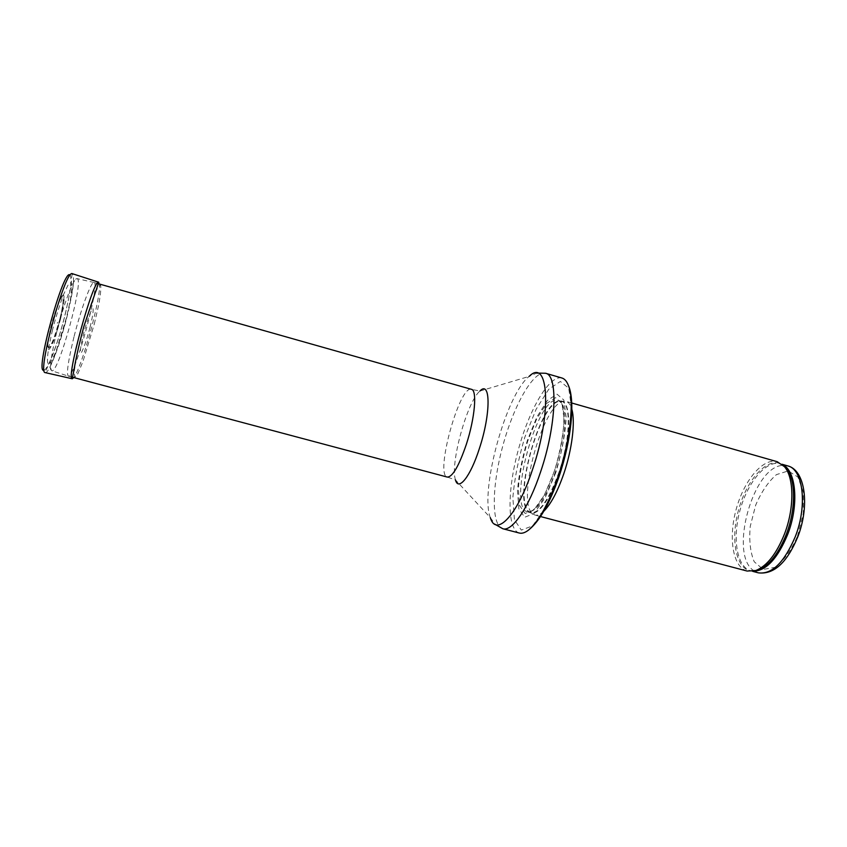 <?xml version="1.0" encoding="UTF-8"?>
<svg xmlns="http://www.w3.org/2000/svg" width="847" height="847" viewBox="0 0 847 847"><rect width="100%" height="100%" fill="white"/><g stroke="black" fill="none" stroke-linecap="round" stroke-linejoin="round"><path stroke-width="0.64" stroke-dasharray="4.24 3.18" d="M747.16 571.058C732.782 567.257 728.208 537.866 736.191 509.238C743.952 480.556 762.903 457.624 777.197 461.7M543.859 511.175C540.439 514.425 537.443 515.728 534.87 515.061L532.287 513.526C516.437 500.238 542.673 404.718 563.086 401.393L566.092 401.393C568.644 402.134 570.56 404.781 571.841 409.334M555.812 472.52L545.224 497.623L534.055 513.515L524.685 517.263L518.872 508.888L517.485 490.688C518.819 474.807 522.133 458.015 527.416 440.313L536.903 416.936L547.395 400.43L557.03 394.173L563.837 400.038L566.209 417.624C565.203 434.458 561.73 452.753 555.812 472.52M519.327 533.038C506.898 529.64 507.289 489.577 518.428 449.418C529.364 409.217 549.502 374.575 561.91 377.995M73.964 336.979C68.131 360.928 66.257 373.972 68.332 376.121L68.385 376.132C74.356 378.535 100.454 283.512 94.102 282.527L94.038 282.506C91.476 280.685 81.079 308.52 73.964 336.979M57.501 322.707L57.321 323.236L57.501 322.707M90.015 327.397C92.503 317.212 93.509 310.976 93.022 308.668C91.878 307.63 87.421 319.33 83.758 333.178C80.232 346.899 79.311 355.793 81.704 352.056C83.906 347.736 86.468 340.325 89.38 329.832L90.015 327.397M60.645 318.451L60.126 320.473C56.22 334.946 52.736 344.358 49.687 348.71C41.228 358.694 61.852 283.639 64.023 296.545C64.446 300.251 63.313 307.546 60.645 318.451M758.287 572.826L754.486 571.132M754.275 570.994C728.134 555.801 753.047 465.098 783.284 465.395M783.539 465.384L787.668 465.871M797.493 536.215L803.284 513.367L803.38 492.128L797.906 477.02L788.218 470.943L776.445 474.616C768.314 481.668 761.379 491.885 755.64 505.246L750.262 526.305C748.96 540.545 750.283 552.371 754.243 561.773L763.158 569.417L774.941 567.384C783.56 560.947 791.077 550.55 797.493 536.215M753.089 571.249L750.908 570.878C736.752 567.13 732.189 538.332 740.013 510.296C747.615 482.187 766.249 459.762 780.331 463.775L782.395 464.569M753.449 571.185C736.53 572.032 729.87 540.831 738.573 509.894C746.895 478.851 768.557 455.432 782.67 464.812M559.486 472.287C549.83 501.466 535.336 519.042 528.772 511.461C513.377 498.534 539.168 404.622 559.009 401.372C571.333 396.597 572.318 435.379 559.486 472.287M558.999 472.139C548.93 499.719 539.528 513.261 530.825 512.774C509.418 508.676 540.958 393.876 561.445 401.298C571.238 402.738 570.465 439.011 558.999 472.139M555.664 471.228C545.606 498.83 536.257 512.393 527.617 511.927C506.4 507.882 537.951 393.019 558.258 400.387C567.966 401.806 567.119 438.079 555.664 471.228M554.372 471.334L544.452 494.913L533.97 509.894L525.151 513.504L519.666 505.68L518.343 488.571C519.592 473.6 522.715 457.761 527.713 441.043L536.659 418.99L546.548 403.468L555.59 397.635L561.963 403.236L564.155 419.794C563.191 435.612 559.931 452.796 554.372 471.334M559.105 476.268L546.177 506.813L532.594 525.892L521.318 530.095L514.415 519.677L512.859 497.634C514.5 478.587 518.48 458.481 524.791 437.327L536.109 409.313L548.708 389.313L560.365 381.457L568.718 388.222L571.725 409.355C570.56 429.81 566.357 452.107 559.105 476.268M502.822 528.75C490.974 525.5 491.842 485.447 503.002 445.183C513.981 404.877 533.684 370.001 545.532 373.252M455.485 479.942C449.863 464.272 467.068 401.637 479.91 391.039L471.44 389.324C459.54 384.496 434.638 475.156 447.332 477.083L455.485 479.942L490.307 517.623C479.72 490.508 506.135 394.331 529.1 376.428L536.649 373.082M56.696 332.077C51 355.909 49.38 368.816 51.847 370.817C58.549 373.453 84.276 279.796 77.162 278.642C74.324 276.408 63.663 303.84 56.696 332.077M52.514 329.885L48.724 347.376C47.252 357.021 47.093 362.749 48.258 364.559C50.132 363.67 52.8 359.033 56.251 350.647L66.532 317.403L70.195 300.78C71.773 291.22 72.122 285.09 71.243 282.411L68.258 284.592L63.461 294.735C59.629 305.047 55.976 316.767 52.514 329.885M44.076 370.15C47.972 369.536 58.221 342.304 64.764 315.92L64.806 315.751C70.343 292.998 72.122 279.499 70.142 275.243M94.282 324.094L98.559 305.576C100.539 294.925 101.216 288.096 100.581 285.111L97.754 287.567L92.799 298.98C88.691 310.595 84.668 323.787 80.74 338.546L76.262 358.186L74.187 371.981L74.864 377.264L78.019 373.389L82.953 361.521L94.282 324.094M45.187 372.606C48.745 374.395 60.042 344.845 67.167 316.058C73.297 290.775 75.034 276.662 72.355 273.697M72.291 378.768C75.065 380.356 85.547 351.441 92.641 323.363L92.662 323.279C98.792 298.631 100.835 284.952 98.803 282.252M59.978 318.525L59.989 318.493C62.794 306.582 63.726 299.34 62.773 296.789C60.91 295.794 55.203 310.055 51.095 326.243C48.279 337.974 47.273 346.476 48.48 347.842C50.566 348.022 56.061 333.898 59.978 318.525M782.035 464.262L780.331 463.775L782.639 464.781M752.623 571.323L750.908 570.878L753.407 571.185M571.736 403.003L566.092 401.393M540.534 516.554L534.87 515.061M563.086 401.393L559.009 401.372L561.445 401.298L558.258 400.387C566.389 400.822 566.092 437.348 554.34 471.048C550.476 482.187 546.315 491.556 541.847 499.169C536.056 507.935 536.733 506.305 534.531 508.803C531.768 511.376 529.46 512.414 527.617 511.927L530.825 512.774L528.772 511.461L532.287 513.526M490.307 517.623L495.093 524.357M479.91 391.039L529.1 376.428M97.257 283.417L94.038 282.506M71.561 376.979L68.332 376.121M94.102 282.527L77.162 278.642C74.896 278.991 73.604 280.611 73.308 283.512L71.529 295.296L64.827 324.719L55.468 353.739L51.011 364.676C49.793 367.291 50.068 369.345 51.847 370.817L68.385 376.132M72.239 273.687L71.508 278.176C71.879 282.252 69.666 294.82 64.859 315.857C61.09 330.881 55.489 348.106 52.27 356.121L45.082 372.564M57.564 322.347L57.321 323.236M64.023 296.545C63.758 301.246 62.456 308.552 60.105 318.44L52.8 341.637L49.687 348.71"/><path stroke-width="1.27" d="M571.736 403.003L777.197 461.7L784.428 466.655C794.158 477.549 794.518 508.094 784.534 533.864C776.551 553.769 767.001 565.976 755.905 570.497L747.16 571.058L540.534 516.554M571.841 409.334C575.452 421.637 572.117 449.429 563.806 473.695C557.591 491.556 550.942 504.05 543.859 511.175M558.014 476.692C548.485 503.88 538.65 521.678 528.496 530.106C525.034 532.752 521.985 533.726 519.327 533.038L502.822 528.75C512.001 531.927 528.708 507.904 540.577 471.948C556.574 425.247 558.226 374.85 545.532 373.252L561.91 377.995C564.547 378.768 566.675 381.171 568.295 385.205C574.615 399.795 570.349 440.736 558.014 476.692M795.322 536.575C784.216 562.577 771.871 574.668 758.287 572.826C773.819 574.742 786.969 562.779 797.758 536.924C809.859 506.262 805.518 470.149 787.668 465.871C803.051 468.984 807.689 505.236 795.322 536.575M782.395 464.569C796.116 470.096 799.303 504.791 787.668 534.478C777.514 558.776 765.995 571.026 753.089 571.249M782.67 464.812L786.196 468.02C795.809 478.767 796.18 508.835 786.355 534.182C778.488 553.758 769.076 565.775 758.118 570.222L753.449 571.185M529.1 376.428C548.348 357.127 552.371 411.578 532.604 469.312C517.506 515.569 496.003 537.633 490.307 517.623M479.91 391.039C490.678 379.636 491.016 413.495 479.413 448.455C470.487 476.596 458.396 491.62 455.485 479.942M97.257 283.417L471.44 389.324C477.295 389.98 474.945 418.079 466.401 444.156C458.947 466.009 452.594 476.977 447.332 477.083L71.561 376.979M70.142 275.243C64.16 265.45 33.922 375.517 44.076 370.15M72.239 273.687L72.355 273.697C65.463 268.7 36.707 373.379 45.187 372.606L45.082 372.564M72.355 273.697L98.803 282.252C93.456 277.848 65.441 379.827 72.291 378.768L45.187 372.606M787.668 465.871L782.035 464.262M758.287 572.826L752.623 571.323M755.905 570.497L753.407 571.185M784.428 466.655L782.639 464.781M528.496 530.106C539.507 521.403 549.682 503.594 558.999 476.692C571.143 441.118 575.558 400.875 568.295 385.205M495.093 524.357L502.822 528.75M536.649 373.082L545.532 373.252M98.803 282.252L83.991 326.021C79.618 342.209 76.41 356.089 74.377 367.64L72.291 378.768"/></g></svg>
